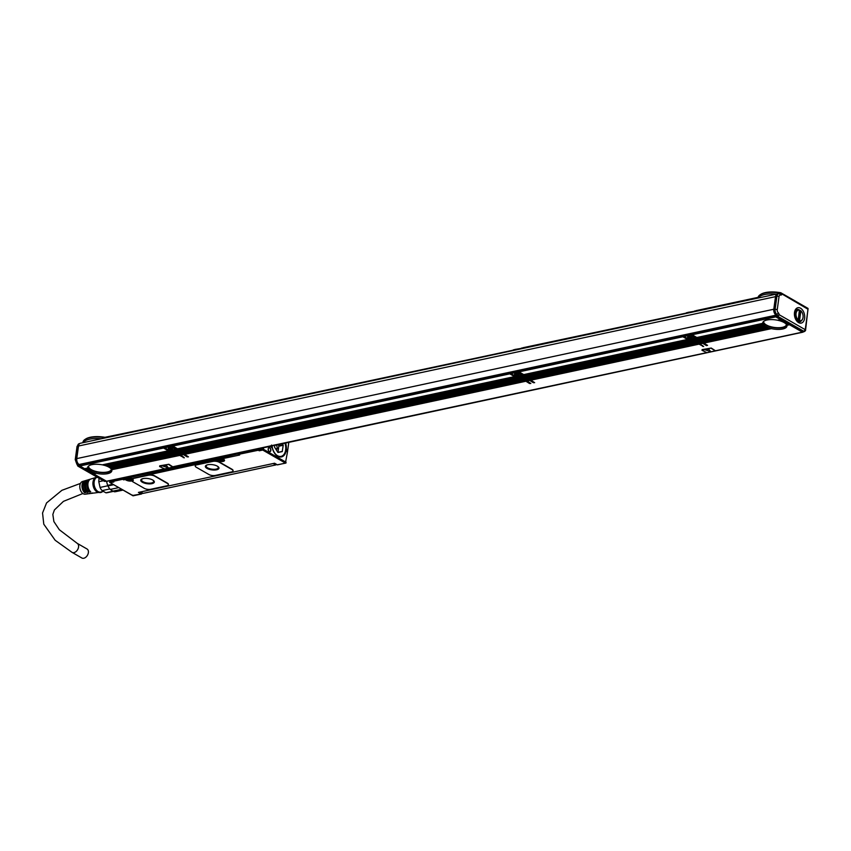<?xml version="1.0" encoding="UTF-8"?>
<svg xmlns="http://www.w3.org/2000/svg" width="851" height="851" viewBox="0 0 851 851"><rect width="100%" height="100%" fill="white"/><g stroke="black" fill="none" stroke-linecap="round" stroke-linejoin="round"><path stroke-width="1.28" d="M77.675 465.157L78.43 466.188L77.675 465.157L78.43 466.188L79.59 465.944L78.728 464.199A4.585 2.904 -102.1 0 0 79.143 464.486L79.462 464.667M79.59 465.944L106.449 481.251L104.396 481.336L106.194 481.209M107.29 481.092A1.223 0.777 -102.1 0 1 106.535 481.251L106.449 481.251M78.728 464.199A4.585 2.904 -102.1 0 1 76.771 458.604L78.494 446.02A4.585 2.904 -102.1 0 1 80.483 443.233L777.506 293.872A4.585 2.904 77.9 0 0 775.516 296.659L773.793 309.243A4.585 2.904 77.9 0 0 775.75 314.838L776.612 316.583L803.216 331.847A1.223 0.777 -102.1 0 1 802.408 332.135L789.547 324.763L786.867 325.327A12.222 4.681 7.8 0 1 786.941 326.167A12.222 4.681 7.8 0 1 771.442 328.635L703.745 343.144L707.575 345.336L706.415 345.591L706.532 344.74M102.673 464.752L168.594 450.732L102.407 464.88A12.222 4.681 7.8 0 0 87.632 467.507A12.222 4.681 7.8 0 0 87.632 468.05L84.632 468.688L79.898 465.976L79.664 464.391L163.201 446.552M164.403 447.02L163.328 446.467L163.562 448.041L79.898 465.976M172.944 450.615L176.593 449.605L174.349 449.775A3.213 1.223 7.8 0 1 172.274 450.222L169.455 450.509L164.722 447.796L164.328 446.839L164.488 446.211L171.285 444.818M172.487 445.286L171.413 444.733L171.647 446.318L164.722 447.796M177.763 448.764L177.168 450.253L177.763 448.764A2.287 0.872 -172.2 0 0 177.827 448.754L177.923 449.009A2.287 0.872 7.8 0 1 178.348 449.456L515.855 377.142A2.287 0.872 7.8 0 1 514.908 376.802L514.919 375.897M177.827 448.754L514.802 376.546L177.529 448.785L172.796 446.062L172.562 444.488L509.409 372.366M510.611 372.834L509.536 372.281L509.77 373.855L172.796 446.062M519.153 376.429L522.791 375.419L520.546 375.589A3.213 1.223 7.8 0 1 518.482 376.036L515.663 376.333L510.919 373.61L510.536 372.653L510.685 372.025L517.482 370.632M518.684 371.1L517.61 370.547L517.844 372.132L510.919 373.61M523.971 374.589L523.376 376.068L523.971 374.589A2.287 0.872 -172.2 0 0 524.035 374.568M691.608 339.336L691.108 340.123A2.287 0.872 7.8 0 1 689.778 340.177L688.959 340.049A2.287 0.872 7.8 0 1 688.002 339.709L524.131 374.823L687.789 339.368L523.737 374.6L519.004 371.876L518.77 370.302L682.513 335.273M683.715 335.741L682.64 335.188L682.874 336.762L519.004 371.876M696.554 338.421L693.65 338.496A3.213 1.223 7.8 0 1 691.586 338.943L688.767 339.241L684.023 336.517L683.64 335.56L683.789 334.932L690.587 333.539M691.789 334.007L690.714 333.454L690.948 335.039L684.023 336.517M697.065 337.496L696.469 338.975L697.065 337.496A2.287 0.872 -172.2 0 0 697.129 337.475L697.235 337.73A2.287 0.872 7.8 0 1 697.65 338.177L763.187 324.454L697.703 338.092M691.714 333.826L775.389 315.902L775.772 316.859L780.505 319.572L777.506 320.221A12.222 4.681 7.8 0 0 762.73 322.848A12.222 4.681 7.8 0 0 762.741 323.38L696.841 337.507L692.108 334.783L691.874 333.209L775.41 315.37M776.016 315.498L775.389 315.902M83.015 441.924L82.898 442.711L83.026 441.871L83.781 442.116L83.026 441.871A19.552 7.478 -172.2 0 1 85.111 439.382A19.552 7.478 -172.2 0 1 103.535 437.478L104.609 437.552M778.271 293.861A4.585 2.904 77.9 0 0 777.506 293.872M167.732 424.202L104.971 437.297A18.786 7.191 -172.2 0 0 85.887 438.893L85.111 439.382M803.695 331.741L805.227 329.667L804.376 331.603L777.761 316.338L776.612 316.583M775.623 314.53L776.782 314.285L775.75 314.838M775.601 314.498A3.968 2.521 -102.1 0 1 773.953 309.679L775.761 296.446A3.968 2.521 -102.1 0 1 777.484 294.031L778.633 293.786A3.968 2.521 -102.1 0 1 779.548 293.84A1.532 1.106 108.4 0 1 780.675 295.063A1.606 1.021 -102.1 0 0 781.292 294.978A1.532 1.138 -125.4 0 0 779.856 293.818M780.505 319.572L778.229 320.38A12.222 4.681 7.8 0 1 779.388 320.667L781.59 320.199L780.899 319.806M781.59 320.199L780.005 320.848A12.222 4.681 7.8 0 1 781.016 321.167L782.665 320.816L781.984 320.423M782.665 320.816L781.548 321.37A12.222 4.681 7.8 0 1 782.431 321.721L783.75 321.433L783.058 321.04M783.75 321.433L782.899 321.923A12.222 4.681 7.8 0 1 783.665 322.306L784.824 322.05L784.143 321.657M784.824 322.05L784.069 322.529A12.222 4.681 7.8 0 1 784.718 322.933L785.909 322.678L785.218 322.284M785.909 322.678L785.058 323.167A12.222 4.681 7.8 0 1 785.601 323.593L786.994 323.295L786.303 322.901M786.994 323.295L785.877 323.848A12.222 4.681 7.8 0 1 786.292 324.295L788.069 323.912L787.377 323.518M788.069 323.912L786.484 324.561A12.222 4.681 7.8 0 1 786.76 325.05L789.154 324.529L788.462 324.135M762.741 323.38L697.118 337.443M697.618 338.496A2.287 0.872 7.8 0 1 696.873 338.889M771.442 328.635L703.351 342.921L702.564 342.272L769.081 327.986A12.222 4.681 7.8 0 1 768.123 327.646L701.586 341.9L702.266 342.304L769.081 327.986M768.123 327.646L701.192 341.676L700.394 341.028L766.325 326.869A12.222 4.681 7.8 0 1 765.602 326.486L699.416 340.666L700.107 341.06L766.325 326.869M763.187 324.454A12.222 4.681 7.8 0 0 763.549 324.912L763.794 325.167A12.222 4.681 7.8 0 0 764.294 325.603L764.613 325.848A12.222 4.681 7.8 0 0 765.219 326.252L699.416 340.666M765.219 326.252L698.341 340.049L764.421 325.497M764.294 325.603L697.948 339.826L697.256 339.421L763.655 324.816M763.549 324.912L696.469 338.975M696.001 339.421L696.788 340.07L694.139 340.634L693.352 339.985L695.884 339.326L693.054 340.017L692.267 339.368L695.895 338.326L696.288 337.187M694.416 340.581L696.788 340.07M697.086 340.038L697.873 340.687L695.224 341.262L694.427 340.613M695.49 341.198L697.873 340.687M698.16 340.655L698.958 341.304L696.299 341.879L695.512 341.23M699.245 341.283L700.033 341.932L697.384 342.496L696.586 341.847L698.958 341.304M697.66 342.432L700.033 341.932M700.32 341.9L701.118 342.549L698.458 343.113L697.671 342.464M698.735 343.059L701.118 342.549M701.405 342.517L702.192 343.166L699.543 343.73L698.756 343.091M526.716 380.769L529.386 380.227L533.311 382.684L534.651 382.663L530.535 379.982L698.682 343.953L703.681 346.559L699.937 343.964L702.192 343.166M702.49 343.134L706.415 345.591M694.927 338.804L695.714 339.453M696.065 337.975L696.097 337.081M693.65 338.496L695.98 337.719L690.948 335.039M689.033 339.177L694.682 338.815M692.193 340.24L692.98 340.889L524.844 376.919L524.056 376.27L692.076 340.145L523.376 376.068M525.12 376.855L692.98 340.889M693.278 340.857L694.065 341.506L525.929 377.536L525.131 376.887M526.205 377.472L694.065 341.506M694.352 341.474L695.15 342.123L527.003 378.152L526.216 377.504M695.437 342.091L696.224 342.74L528.088 378.769L527.301 378.121L695.15 342.123M528.365 378.716L696.224 342.74M696.512 342.719L697.309 343.357L529.162 379.386L528.375 378.748M529.439 379.333L697.309 343.357M697.597 343.336L698.384 343.985L530.247 380.014L529.46 379.365M688.002 339.709L688.023 338.804M689.778 340.177L524.524 375.589L689.214 339.911M687.608 339.485L682.874 336.762M524.524 375.589A2.287 0.872 7.8 0 1 523.78 375.982M524.131 374.823A2.287 0.872 7.8 0 1 524.556 375.27L688.959 340.049M520.227 377.046L522.791 376.419L519.961 377.11L519.163 376.461M522.897 376.514L523.695 377.163L521.035 377.727L520.248 377.078M521.312 377.674L523.695 377.163M523.982 377.131L524.769 377.78L522.12 378.344L521.323 377.706M522.397 378.291L524.769 377.78M525.067 377.748L525.854 378.397L523.195 378.972L522.408 378.323M523.471 378.908L525.854 378.397M526.141 378.376L526.929 379.014L524.28 379.589L523.493 378.94M524.556 379.525L526.929 379.014M527.226 378.993L528.014 379.642L525.354 380.206L524.567 379.557M525.631 380.152L528.014 379.642M528.301 379.61L529.088 380.259L526.439 380.822L525.652 380.184M521.823 375.897L522.61 376.546M522.971 375.068L522.993 374.174M520.546 375.589L522.876 374.812L517.844 372.132M515.94 376.27L521.578 375.908M184.316 454.136L525.578 381.046L529.503 383.493L530.843 383.471L526.726 380.801M519.089 377.333L519.887 377.972L178.636 451.094L177.848 450.456L518.982 377.238L177.168 450.253M178.912 451.041L519.887 377.972M520.174 377.95L520.961 378.599L179.721 451.721L178.933 451.073M521.259 378.567L522.046 379.216L180.806 452.338L180.008 451.69L520.961 378.599M181.072 452.275L522.046 379.216M522.333 379.184L523.12 379.833L181.88 452.955L181.093 452.306M182.157 452.902L523.12 379.833M523.418 379.812L524.205 380.45L182.965 453.572L182.167 452.923M524.493 380.429L525.28 381.078L184.039 454.2L183.252 453.551L524.205 380.45M518.802 377.355L518.504 376.429M518.408 377.131L518.004 377.216A2.287 0.872 7.8 0 1 516.674 377.27L515.855 377.142M516.674 377.27L178.316 449.775L516.163 376.993M514.504 376.578L509.77 373.855M178.316 449.775A2.287 0.872 7.8 0 1 177.572 450.168M179.476 455.487L111.758 469.72L179.37 455.232L184.369 457.838L180.529 454.987L183.178 454.413L187.114 456.87L188.443 456.849L184.337 454.168M176.7 450.7L177.487 451.349L174.827 451.913L174.04 451.264L176.582 450.605L173.753 451.296L172.966 450.647M175.104 451.86L177.487 451.349M177.774 451.317L178.572 451.966L175.912 452.53L175.125 451.881M176.189 452.477L178.572 451.966M178.859 451.934L179.646 452.583L176.997 453.157L176.2 452.509M179.933 452.551L180.731 453.2L178.072 453.774L177.285 453.126L179.646 452.583M178.348 453.711L180.731 453.2M181.018 453.179L181.806 453.828L179.157 454.391L178.359 453.743M179.433 454.338L181.806 453.828M182.103 453.796L182.891 454.445L180.231 455.008L179.444 454.36M175.614 450.083L176.402 450.722M176.763 449.254L176.795 448.36M174.349 449.775L176.668 448.998L171.647 446.318M169.732 450.456L175.37 450.094M172.987 451.764L173.678 452.158L107.332 466.38A12.222 4.681 7.8 0 0 106.449 466.029L172.774 451.424L105.918 465.827A12.222 4.681 7.8 0 0 104.907 465.508L169.647 451.328A2.287 0.872 7.8 0 1 168.7 450.987L168.711 450.083M107.513 466.263L173.678 452.158M173.966 452.136L174.763 452.785L108.566 466.965A12.222 4.681 7.8 0 0 107.8 466.582L174.072 452.392M108.726 466.859L174.763 452.785M175.051 452.753L175.838 453.402L109.619 467.593A12.222 4.681 7.8 0 0 108.971 467.188L175.146 453.009M176.125 453.37L109.96 467.827L175.838 453.402M176.231 453.626L176.923 454.019L110.502 468.252A12.222 4.681 7.8 0 0 109.96 467.827M177.21 453.987L110.768 468.507L176.923 454.019M177.316 454.243L177.997 454.636L111.194 468.954A12.222 4.681 7.8 0 0 110.768 468.507M178.295 454.615L111.385 469.22L177.997 454.636M178.391 454.86L179.082 455.264L111.662 469.709A12.222 4.681 7.8 0 0 111.385 469.22M172.593 451.541L172.296 450.615M172.21 451.317L171.806 451.402A2.287 0.872 7.8 0 1 170.466 451.455M104.513 465.199L169.902 451.19M168.307 450.764L163.562 448.041M164.02 468.933L106.535 481.251L93.674 473.869L96.152 473.06L93.28 473.645L92.493 472.996L94.397 472.592L92.195 473.028L91.408 472.379L92.876 472.06L91.121 472.401L90.334 471.762L91.546 471.497L89.355 471.39L90.408 470.89L89.355 471.39M90.27 470.805L88.27 470.773L89.429 470.252L88.27 470.773M89.323 470.167L87.185 470.156L88.642 469.571L87.185 470.156M88.557 469.475L86.111 469.529L88.057 468.837L86.111 469.529M87.993 468.741L85.026 468.912L87.706 468.061L85.026 468.912M101.28 438.776A19.552 7.478 -172.2 0 0 83.121 442.658M780.675 295.063A2.447 1.553 -102.1 0 0 779.048 296.52A1.532 0.585 -172.2 0 0 776.92 296.201L775.101 309.434A3.968 2.521 -102.1 0 0 776.761 314.253A1.532 0.915 129.7 0 0 778.261 312.711A1.606 1.021 -102.1 0 1 778.761 313.445L779.314 314.806L805.227 329.667L808.024 309.264L780.569 293.138L778.92 293.744M776.378 294.106A19.552 7.478 -172.2 0 0 758.22 297.999M795.728 301.36A3.053 1.17 -172.2 0 0 795.355 301.094L780.846 292.776A3.053 1.17 7.8 0 0 780.803 292.755A18.786 7.191 -172.2 0 0 760.985 294.233L760.209 294.723A19.552 7.478 -172.2 0 0 758.124 297.212L758.879 297.456L758.124 297.212L758.007 298.052L758.113 297.265M702.586 343.389L699.937 343.964M698.777 344.208L530.641 380.237M529.482 380.482L526.833 381.057M525.673 381.301L184.433 454.423M183.284 454.668L180.625 455.232M111.768 469.997A12.222 4.681 7.8 0 1 111.843 470.826A12.222 4.681 7.8 0 1 96.344 473.294L93.674 473.869M715.234 350.644L711.245 348.038L701.969 350.293L706.968 352.708L715.308 350.793L711.202 348.314M711.245 348.038L702.096 349.612M172.849 466.869L168.86 464.263L159.584 466.518L164.583 468.922L172.657 467.199L168.817 464.54M168.86 464.263L159.711 465.827M775.772 316.859L692.108 334.783M762.773 323.306L697.235 337.73M763.092 324.082L697.692 338.209M703.639 342.889L771.006 328.348M763.794 325.167L697.256 339.421M764.613 325.848L698.341 340.049M767.613 327.444A12.222 4.681 7.8 0 1 766.772 327.082L766.496 326.763M766.772 327.082L700.501 341.283M701.479 341.655L767.793 327.327M770.772 328.475A12.222 4.681 7.8 0 1 769.666 328.167L769.293 327.858M769.666 328.167L702.66 342.527M695.022 339.06L692.374 339.623M701.511 342.772L698.852 343.336M700.426 342.155L697.777 342.719M699.352 341.528L696.692 342.102M698.267 340.911L695.607 341.485M697.182 340.294L694.533 340.857M696.107 339.677L693.448 340.24M691.586 338.943L689.172 339.464M690.533 338.858A3.213 1.223 7.8 0 1 687.576 337.209A3.213 1.223 7.8 0 1 687.778 336.858A3.213 1.223 7.8 0 1 691.416 336.517A3.213 1.223 7.8 0 1 693.927 338.081A3.213 1.223 7.8 0 1 693.916 338.134L695.692 337.751M689.055 339.209L690.852 338.709M692.299 340.485L524.163 376.514M697.703 343.591L529.556 379.62M696.618 342.964L528.482 378.993M695.544 342.347L527.397 378.376M694.459 341.73L526.322 377.759M693.374 341.113L525.237 377.142M521.918 376.142L519.27 376.716M528.407 379.865L525.748 380.429M527.322 379.248L524.673 379.812M526.248 378.621L523.588 379.195M525.163 378.004L522.514 378.578M524.088 377.387L521.429 377.95M523.003 376.77L520.355 377.333M518.482 376.036L516.068 376.546M517.429 375.951A3.213 1.223 7.8 0 1 514.472 374.302A3.213 1.223 7.8 0 1 514.674 373.951A3.213 1.223 7.8 0 1 518.312 373.61A3.213 1.223 7.8 0 1 520.823 375.174A3.213 1.223 7.8 0 1 520.823 375.227L522.588 374.844M515.951 376.302L517.748 375.802M519.195 377.578L177.955 450.7M524.599 380.684L183.359 453.806M523.514 380.057L182.274 453.179M522.44 379.44L181.199 452.562M521.355 378.823L180.114 451.945M520.28 378.206L179.029 451.328M514.908 376.802L177.923 449.009M175.721 450.328L173.061 450.902M182.199 454.051L179.55 454.615M181.125 453.434L178.465 453.998M180.04 452.806L177.391 453.381M178.955 452.189L176.306 452.764M177.88 451.573L175.221 452.136M176.795 450.956L174.147 451.519M172.274 450.222L169.86 450.732M171.221 450.136A3.213 1.223 7.8 0 1 168.264 448.488A3.213 1.223 7.8 0 1 168.477 448.137A3.213 1.223 7.8 0 1 172.104 447.796A3.213 1.223 7.8 0 1 174.625 449.36A3.213 1.223 7.8 0 1 174.615 449.413L176.38 449.03M169.743 450.487L171.54 449.988M168.7 450.987L103.131 465.04A12.222 4.681 7.8 0 1 104.29 465.327L169.647 451.328M95.674 473.135A12.222 4.681 7.8 0 1 94.567 472.826L92.589 473.252M93.982 472.645A12.222 4.681 7.8 0 1 93.025 472.305L91.514 472.635M92.514 472.103A12.222 4.681 7.8 0 1 91.674 471.741L90.429 472.007M91.227 471.528A12.222 4.681 7.8 0 1 90.504 471.146M90.121 470.911A12.222 4.681 7.8 0 1 89.515 470.507M221.803 457.657L236.993 454.104L237.089 453.434M238.11 454.147L239.642 455.008L222.568 458.668L221.941 457.732L223.547 459.232A4.127 1.574 7.8 0 1 223.079 461.423A4.127 1.574 7.8 0 1 217.313 460.561L216.335 459.997L216.814 459.072L217.984 459.742L217.313 460.561M276.873 464.54L274.586 463.221L138.405 492.41L141.16 493.984L133.671 495.293M132.501 478.751A1.532 0.585 7.8 0 1 132.469 478.602A1.532 0.585 7.8 0 1 133.001 478.241L148.393 474.943A4.585 1.755 7.8 0 1 154.797 475.9L154.765 476.177A4.585 1.755 -172.2 0 0 148.351 475.23L132.969 478.528A1.532 0.585 -172.2 0 0 132.437 478.879A1.532 0.585 -172.2 0 0 132.671 479.262A3.361 1.287 7.8 0 1 130.256 480.092M168.413 484.602A4.585 1.755 7.8 0 0 168.445 484.464A4.585 1.755 7.8 0 0 167.37 483.102L154.797 475.9M132.426 481.134A1.532 0.585 7.8 0 1 132.405 480.985A1.532 0.585 7.8 0 1 132.66 480.719A4.127 1.574 7.8 0 1 126.15 480.102L125.161 479.538L125.64 478.602L126.82 479.283L126.15 480.102M195.262 465.774A4.585 1.755 7.8 0 1 195.262 465.625A4.585 1.755 7.8 0 1 196.858 464.561L213.016 461.104A4.585 1.755 7.8 0 1 219.42 462.05L219.388 462.327A4.585 1.755 -172.2 0 0 212.973 461.38L196.826 464.837A4.585 1.755 -172.2 0 0 195.23 465.912A4.585 1.755 -172.2 0 0 196.304 467.273L208.878 474.486A4.585 1.755 -172.2 0 0 215.282 475.432L231.44 471.965A4.585 1.755 -172.2 0 0 233.036 470.901A4.585 1.755 -172.2 0 0 231.961 469.539L219.388 462.327M233.036 470.763A4.585 1.755 7.8 0 0 233.068 470.624A4.585 1.755 7.8 0 0 231.993 469.252L219.42 462.05M112.321 481.102L113.853 481.964L110.396 482.698L109.662 482.389L110.151 480.634M133.086 495.707L109.662 482.389M132.596 495.133L133.054 495.825L132.596 495.133M110.343 489.421A9.627 6.106 77.9 0 0 113.353 491.059L121.65 489.282M112.864 484.24L107.683 485.357A9.627 6.106 -102.1 0 1 106.683 481.315M113.46 491.144L105.843 492.782L102.067 490.612A9.627 6.106 77.9 0 1 100.046 487.442L107.864 485.772A9.627 6.106 -102.1 0 1 107.683 485.357L108.013 485.921A10.382 6.595 77.9 0 0 109.439 488.431A10.382 6.595 77.9 0 0 110.247 489.431L118.746 487.612M113.353 491.059L114.247 491.729L122.735 489.91M108.013 485.921L113.662 484.708M107.864 485.772A9.627 6.106 77.9 0 0 109.151 488.048A9.627 6.106 77.9 0 0 109.29 488.24M114.247 491.729A10.382 6.595 77.9 0 0 115.662 491.665L123.044 490.08M102.067 490.612L109.832 488.953M99.195 478.358A9.627 6.106 77.9 0 0 98.801 481.709L103.343 480.73M105.843 492.782A9.627 6.106 77.9 0 0 107.013 492.74A9.627 6.106 77.9 0 0 107.12 492.718L113.683 491.314M100.046 487.442L98.801 481.709M97.195 477.209A7.638 4.851 77.9 0 0 94.291 485.485A7.638 4.851 77.9 0 0 100.663 492.069L103.333 491.495M96.684 476.911A8.095 5.138 77.9 0 0 96.184 477.198A8.095 5.138 77.9 0 0 94.014 485.538A8.095 5.138 77.9 0 0 99.471 492.538A8.095 5.138 77.9 0 0 102.333 491.708M96.184 477.198L95.195 477.858A7.638 4.851 77.9 0 0 93.142 485.73A7.638 4.851 77.9 0 0 98.291 492.335L99.471 492.538M85.334 480.73A6.68 4.244 77.9 0 0 84.76 480.836L82.494 481.517A6.489 4.117 77.9 0 0 80.005 488.559A6.489 4.117 77.9 0 0 85.217 494.197L87.557 493.888A6.68 4.244 77.9 0 0 88.132 493.75M84.76 480.836A6.68 4.244 77.9 0 0 82.196 488.091A6.68 4.244 77.9 0 0 84.568 492.708L85.717 492.559A6.776 4.298 77.9 0 1 83.292 487.857A6.776 4.298 77.9 0 1 85.887 480.496L87.249 480.092A6.893 4.372 77.9 0 0 84.6 487.57A6.893 4.372 77.9 0 0 87.079 492.367L88.227 492.208A6.989 4.436 77.9 0 1 85.696 487.336A6.989 4.436 77.9 0 1 88.376 479.751L89.738 479.347A7.106 4.51 77.9 0 0 87.015 487.049A7.106 4.51 77.9 0 0 89.6 492.016L90.738 491.857A7.202 4.574 77.9 0 1 88.11 486.815A7.202 4.574 77.9 0 1 90.866 479.007L95.61 477.581M87.823 479.985A6.893 4.372 77.9 0 0 87.249 480.092M90.312 479.23A7.106 4.51 77.9 0 0 89.738 479.347M98.79 492.421L93.876 493.059A7.202 4.574 77.9 0 1 92.706 492.984L91.557 493.144A7.106 4.51 77.9 0 0 92.706 493.218L91.302 493.399A6.989 4.436 77.9 0 1 90.185 493.335L89.047 493.495A6.893 4.372 77.9 0 0 90.132 493.559L88.727 493.74A6.776 4.298 77.9 0 1 87.674 493.676L86.536 493.835A6.68 4.244 77.9 0 0 87.557 493.888M90.132 493.559A6.893 4.372 77.9 0 0 90.706 493.42M92.706 493.218A7.106 4.51 77.9 0 0 93.28 493.08M141.745 493.569L141.16 493.984L141.745 493.569M83.324 483.751A5.425 3.447 -102.1 0 0 82.983 487.942A5.425 3.447 -102.1 0 0 84.738 491.516L84.568 492.708M87.259 491.08L87.079 492.367M86.94 490.58A5.425 3.447 -102.1 0 1 85.526 487.4A5.425 3.447 -102.1 0 1 85.547 484.113M89.77 490.75L89.6 492.016M88.674 488.719A5.425 3.447 -102.1 0 1 88.057 486.857A5.425 3.447 -102.1 0 1 87.898 485.102M277.798 464.699L285.957 463.061L285.415 463.072L287.521 451.764L286.83 451.37L287.064 449.69L287.744 450.083L288.808 442.35M274.426 463.263L277.054 464.763A0.766 0.766 0 0 0 277.586 464.848L285.415 463.072L262.725 450.062L262.331 449.083L260.023 449.573L260.172 448.488M286.085 462.253L263.395 449.243L262.81 449.573M262.725 450.062L259.257 450.807L260.023 449.573L257.885 449.264L238.301 453.179M258.949 449.413L259.257 450.807L258.279 450.243L259.044 448.732M221.994 457.317L238.184 453.87L239.642 455.008L238.003 453.636A0.766 0.766 0 0 0 238.376 454.413L258.279 450.243L257.927 448.977M238.854 454.679L239.642 455.008M218.25 459.263L216.803 458.434L130.831 476.847L131.394 478.198L130.767 477.273L216.814 459.072L216.888 458.476M131.916 478.507L216.335 459.997L216.228 458.551M133.309 480.134A4.127 1.574 7.8 0 1 132.66 480.719L132.618 480.996A1.532 0.585 -172.2 0 0 132.362 481.262A1.532 0.585 -172.2 0 0 132.724 481.719L144.255 488.325A4.585 1.755 -172.2 0 0 150.659 489.282L166.817 485.815A4.585 1.755 -172.2 0 0 168.413 484.751A4.585 1.755 -172.2 0 0 167.328 483.389L154.765 476.177M125.725 478.017L125.161 479.538L123.661 479.858L124.576 477.549M125.118 477.666L125.001 478.507L123.352 478.475L123.661 479.858L122.682 479.294L123.352 478.475L122.289 478.315L112.481 480.421L112.587 481.358L113.853 481.964L112.875 481.4L122.682 479.294L122.331 478.028M110.002 481.719L112.396 480.826L113.853 481.964M287.5 451.753L287.744 450.083M270.267 446.264L272.299 448.051A11.148 7.074 77.9 0 0 279.245 456.87A11.148 7.074 77.9 0 0 286.053 444.743A11.148 7.074 77.9 0 0 285.617 443.041M269.278 451.551A2.064 1.308 77.9 0 0 270.863 450.424A2.064 1.308 77.9 0 0 269.788 447.775A2.064 1.308 77.9 0 0 268.235 448.743A2.064 1.308 77.9 0 0 268.725 451.041A2.064 1.308 77.9 0 0 269.278 451.551M132.618 480.996A4.127 1.574 -172.2 0 0 133.309 480.272A4.127 1.574 -172.2 0 0 132.671 479.262M152.733 480.017A6.872 2.627 -172.2 0 0 145.351 478.358A6.872 2.627 -172.2 0 0 140.734 480.198A6.872 2.627 -172.2 0 0 142.351 482.24A6.872 2.627 -172.2 0 0 149.723 483.889A6.872 2.627 -172.2 0 0 154.35 482.06A6.872 2.627 -172.2 0 0 152.733 480.017M217.356 466.167A6.872 2.627 -172.2 0 0 209.984 464.508A6.872 2.627 -172.2 0 0 205.357 466.348A6.872 2.627 -172.2 0 0 206.974 468.39A6.872 2.627 -172.2 0 0 214.356 470.039A6.872 2.627 -172.2 0 0 218.973 468.21A6.872 2.627 -172.2 0 0 217.356 466.167M260.161 466.316L273.224 463.55A1.532 1.021 119.8 0 0 273.501 463.455M153.701 489.123L140.628 491.963A1.532 1.021 119.8 0 1 140.362 491.984M276.49 464.444A1.532 1.021 119.8 0 1 275.681 464.965L143.085 493.378A1.532 1.021 119.8 0 1 142.511 493.303L140.255 492.006M256.406 467.125L157.456 488.325M287.032 449.945L287.702 450.328M271.501 445.062L271.809 447.381M282.936 455.593A10.84 6.882 -102.1 0 1 280.724 456.764A10.84 6.882 -102.1 0 1 278.926 456.785M268.703 450.998A1.904 1.213 77.9 0 0 269.182 451.445A1.904 1.213 77.9 0 0 269.82 451.562A1.904 1.213 77.9 0 0 270.671 449.924A1.904 1.213 77.9 0 0 269.661 447.945A1.904 1.213 77.9 0 0 269.022 447.828A1.904 1.213 77.9 0 0 268.225 448.796M127.086 478.794L124.927 477.475M236.993 454.104L236.291 453.604M131.533 479.4A3.053 1.17 -172.2 0 0 132.373 478.911M222.707 459.87A3.053 1.17 -172.2 0 0 223.547 459.38M130.82 477.964A1.947 0.745 -172.2 0 0 127.607 477.837M221.983 458.423A1.947 0.745 -172.2 0 0 218.781 458.295M140.787 479.985A6.872 2.627 -172.2 0 0 142.404 481.815A6.872 2.627 -172.2 0 0 149.521 483.474A6.872 2.627 -172.2 0 0 154.361 481.847M205.41 466.135A6.872 2.627 -172.2 0 0 207.027 467.976A6.872 2.627 -172.2 0 0 214.144 469.624A6.872 2.627 -172.2 0 0 218.984 467.997M268.182 449.243A1.904 1.213 -102.1 0 1 268.48 450.605M143.17 478.581A6.106 2.34 -172.2 0 0 141.543 479.879A6.106 2.34 -172.2 0 0 142.979 481.698A6.106 2.34 -172.2 0 0 149.542 483.166A6.106 2.34 -172.2 0 0 153.648 481.538A6.106 2.34 -172.2 0 0 152.435 479.847M207.793 464.731A6.106 2.34 -172.2 0 0 206.176 466.029A6.106 2.34 -172.2 0 0 207.612 467.848A6.106 2.34 -172.2 0 0 214.165 469.316A6.106 2.34 -172.2 0 0 218.281 467.688A6.106 2.34 -172.2 0 0 217.069 466.008M128.214 479.677L128.703 479.198L127.969 478.719L130.746 479.134L129.863 479.379L130.129 479.964L128.256 479.358M219.377 460.146L219.866 459.668L219.143 459.189L221.92 459.604L221.037 459.848L221.303 460.423L219.42 459.827M77.218 543.353A5.191 3.489 -60.2 0 1 78.239 548.321A5.191 3.489 -60.2 0 1 73.984 552.607A5.191 3.489 -60.2 0 1 72.048 552.363L81.866 558.001A5.191 3.489 -60.2 0 0 83.802 558.245A5.191 3.489 -60.2 0 0 88.057 553.958A5.191 3.489 -60.2 0 0 87.036 548.991L77.218 543.353L59.325 529.737L53.89 521.567L52.836 514.44L54.39 509.972L63.463 501.345L82.877 493.516M175.817 422.468L168.445 423.692L167.285 424.628M513.94 350.016L176.519 421.968L175.359 422.894M522.014 348.282L514.653 349.506L513.493 350.442M687.044 312.923L522.727 347.782L521.567 348.708M695.118 311.189L687.746 312.413L686.587 313.349M758.103 297.339L695.831 310.689L694.671 311.615M778.495 293.808L778.633 292.818L780.803 292.755M778.633 292.818A19.552 7.478 -172.2 0 0 760.209 294.723M756.986 298.265L758.092 297.371M693.512 311.87L694.671 310.934M685.438 313.594L686.597 312.668M520.418 348.963L521.567 348.027M512.334 350.686L513.493 349.761M174.21 423.149L175.37 422.213M166.136 424.872L167.285 423.947M103.811 438.233L104.971 437.297M808.024 309.264L807.556 308.392L807.95 309.37M781.292 294.978L782.112 294.403L780.941 293.127M805.227 329.667L804.961 331.177M778.761 313.445L776.782 314.285L777.442 315.934L779.314 314.806L777.761 316.338L776.293 316.178M786.898 325.444A12.222 4.681 7.8 0 1 778.037 328.029A12.222 4.681 7.8 0 1 765.794 325.082A12.222 4.681 7.8 0 1 762.964 322.167M111.8 470.103A12.222 4.681 7.8 0 1 102.939 472.688A12.222 4.681 7.8 0 1 90.695 469.741A12.222 4.681 7.8 0 1 87.866 466.827M687.619 337.081A3.213 1.223 -172.2 0 0 690.31 338.538A3.213 1.223 -172.2 0 0 693.767 338.155A3.213 1.223 -172.2 0 0 693.927 337.943M514.515 374.174A3.213 1.223 -172.2 0 0 517.206 375.631A3.213 1.223 -172.2 0 0 520.663 375.248A3.213 1.223 -172.2 0 0 520.823 375.036M168.307 448.349A3.213 1.223 -172.2 0 0 171.008 449.817A3.213 1.223 -172.2 0 0 174.455 449.434A3.213 1.223 -172.2 0 0 174.625 449.222M798.568 322.614A7.861 4.989 -102.1 0 1 796.483 320.657A7.861 4.989 -102.1 0 1 794.6 311.881A7.861 4.989 -102.1 0 1 800.546 308.211A7.861 4.989 -102.1 0 1 804.61 318.306A7.861 4.989 -102.1 0 1 798.568 322.614M763.73 321.327A11.457 4.383 -172.2 0 0 763.677 321.55A11.457 4.383 -172.2 0 0 766.368 324.965A11.457 4.383 -172.2 0 0 778.676 327.72A11.457 4.383 -172.2 0 0 786.377 324.667A11.457 4.383 -172.2 0 0 786.388 324.274M88.621 465.986A11.457 4.383 -172.2 0 0 88.578 466.21A11.457 4.383 -172.2 0 0 91.27 469.624A11.457 4.383 -172.2 0 0 103.567 472.379A11.457 4.383 -172.2 0 0 111.279 469.326A11.457 4.383 -172.2 0 0 111.29 468.933M710.606 351.442L708.66 349.218L705.064 349.825L710.617 351.559L708.67 349.144L705.085 349.793M168.221 467.656L166.275 465.369L162.701 466.008L168.221 467.773L166.275 465.433L162.69 465.976M687.768 336.953A3.053 1.17 -172.2 0 1 687.789 336.847A3.053 1.17 -172.2 0 0 687.778 336.89L687.768 336.953A3.053 1.17 -172.2 0 0 690.161 338.453A3.053 1.17 -172.2 0 0 693.618 338.124A3.053 1.17 -172.2 0 0 693.82 337.783A3.053 1.17 -172.2 0 0 693.82 337.677A3.053 1.17 -172.2 0 0 693.831 337.687L693.82 337.783M514.664 374.046L514.674 373.961A3.053 1.17 -172.2 0 0 514.674 373.983A3.053 1.17 -172.2 0 0 514.664 374.046A3.053 1.17 -172.2 0 0 517.057 375.546A3.053 1.17 -172.2 0 0 520.514 375.217A3.053 1.17 -172.2 0 0 520.716 374.876A3.053 1.17 -172.2 0 0 520.716 374.77L520.716 374.876M794.515 312.381A6.34 4.021 -102.1 0 1 797.079 309.456A6.34 4.021 -102.1 0 1 799.195 309.86A6.34 4.021 -102.1 0 1 799.259 309.892M799.472 310.03A6.34 4.021 -102.1 0 1 800.302 310.743M801.546 320.572A6.34 4.021 -102.1 0 1 799.727 321.859A6.34 4.021 -102.1 0 1 797.61 321.455A6.34 4.021 -102.1 0 1 796.196 320.231M168.487 448.126A3.053 1.17 -172.2 0 0 168.455 448.232A3.053 1.17 -172.2 0 0 170.86 449.722A3.053 1.17 -172.2 0 0 174.317 449.402A3.053 1.17 -172.2 0 0 174.508 449.062M800.131 321.146A6.34 4.021 -102.1 0 1 799.142 321.912M796.515 309.647A6.34 4.021 -102.1 0 1 797.738 309.945M691.342 337.092L691.246 337.815L689.214 337.549L689.842 336.645L692.374 337.187L691.789 337.762M518.248 374.185L518.142 374.908L516.11 374.642L516.738 373.738L519.27 374.28L518.684 374.855M172.04 448.371L171.945 449.094L169.902 448.828L170.54 447.924L172.668 448.232L172.476 449.03M797.259 321.231A5.5 3.489 77.9 0 0 797.812 321.327M799.589 310.168A5.425 3.447 77.9 0 0 796.068 313.413A5.425 3.447 77.9 0 0 798.249 319.923L799.397 309.934A5.723 3.638 77.9 0 0 798.121 309.86L796.621 310.179A5.723 3.638 77.9 0 0 794.706 311.817M796.6 320.678A5.723 3.638 77.9 0 0 797.11 321.029A5.723 3.638 77.9 0 0 799.025 321.38L800.525 321.061A5.723 3.638 77.9 0 0 802.929 318.029A5.723 3.638 77.9 0 0 802.95 317.934M801.621 311.721A5.723 3.638 77.9 0 0 801.557 311.636A5.723 3.638 77.9 0 0 800.674 310.658L799.866 310.838A5.723 3.638 77.9 0 0 799.525 310.572M798.121 309.86A5.723 3.638 77.9 0 0 795.579 314.274A5.723 3.638 77.9 0 0 797.983 320.253L797.174 320.433A5.723 3.638 77.9 0 0 797.802 320.88A5.723 3.638 77.9 0 0 798.451 321.167L799.259 320.987A5.723 3.638 77.9 0 0 800.525 321.061M799.866 310.838L798.451 321.167M800.865 310.902L799.525 320.657A5.425 3.447 77.9 0 0 802.972 317.838A5.425 3.447 77.9 0 0 801.674 311.796A5.425 3.447 77.9 0 0 800.865 310.902L800.674 310.658M280.841 456.583A10.691 6.787 -102.1 0 1 280.692 456.615A10.691 6.787 -102.1 0 1 277.777 456.274M285 443.169A10.542 6.691 -102.1 0 1 285.489 450.796L285.479 450.892A10.691 6.787 -102.1 0 1 285.479 450.892A10.691 6.787 -102.1 0 1 284.138 454.253A10.691 6.787 -102.1 0 1 280.99 456.551A10.691 6.787 -102.1 0 1 274.65 453.338M272.097 447.488A10.691 6.787 -102.1 0 1 271.852 445.988M285.489 450.796A10.542 6.691 -102.1 0 1 284.17 454.104A10.542 6.691 -102.1 0 1 277.107 455.445A10.542 6.691 -102.1 0 1 272.065 445.945M274.713 445.371L274.575 447.19L277.883 452.392L282.234 451.583L277.99 452.487M282.234 451.583L283.213 445.264L282.362 443.733M283.138 444.956L278.873 445.871L278.096 444.647M278.873 445.871L277.979 452.487M276.405 450.062L277.383 448.445L276.628 444.967M105.045 481.453L105.63 481.038L105.045 481.453L78.43 466.188L77.452 464.135A3.968 2.521 -102.1 0 1 75.771 459.285L77.579 446.052A3.968 2.521 -102.1 0 1 79.303 443.637L77.047 446.413A1.532 0.585 7.8 0 1 77.579 446.052L78.515 445.85M77.047 446.413L75.239 459.636A1.532 0.585 7.8 0 1 75.771 459.285L76.728 459.083M75.239 459.636L76.792 463.986A1.532 0.915 -50.3 0 0 77.42 464.103L76.867 464.04M78.388 463.891L77.42 464.103L78.42 463.933M78.111 465.784L79.271 465.54M76.771 458.604L773.793 309.243M79.143 464.486L775.889 315.189M78.494 446.02L775.516 296.659M683.64 335.56L690.565 334.081M702.607 346.4L702.724 345.559M691.108 340.123L691.214 339.336M518.621 370.919L682.481 335.805M533.311 382.684L533.428 381.833M510.536 372.653L517.461 371.174M529.503 383.493L529.62 382.652M518.004 377.216L518.11 376.429M172.413 445.105L509.387 372.898M187.114 456.87L187.231 456.019M164.328 446.839L171.253 445.36M183.305 457.678L183.422 456.838M171.806 451.402L171.913 450.615M79.515 465.018L163.179 447.083M103.535 437.478L103.418 438.308M779.537 293.329L780.686 293.084L779.665 293.776M780.005 293.861L778.633 293.786A3.968 2.521 -102.1 0 0 776.92 296.201L775.761 296.446M779.048 296.52L777.24 309.743A1.532 0.585 -172.2 0 0 775.101 309.434L773.953 309.679M172.966 466.742L706.404 352.708M715.308 350.803L802.408 332.135M786.856 325.061L789.441 324.508M786.452 324.295L788.356 323.88M785.813 323.582L787.281 323.263M784.973 322.912L786.196 322.646M783.962 322.274L785.122 322.029M782.771 321.678L784.037 321.412M781.409 321.125L782.963 320.784M779.835 320.604L781.878 320.167M778.027 320.146L780.803 319.55M106.311 465.784L172.891 451.509M141.862 492.931L139.947 492.08M221.845 457.349L222.175 458.572L223.856 459.7A3.361 1.287 7.8 0 1 221.42 460.551M219.303 460.263A3.361 1.287 7.8 0 1 217.984 459.742L218.069 459.157M128.129 479.794A3.361 1.287 7.8 0 1 126.82 479.283L126.905 478.688M263.597 447.754L263.395 449.243M262.48 447.998L262.331 449.083M238.184 453.87L238.057 453.232M112.513 480.134L112.215 480.592A0.766 0.766 0 0 0 112.587 481.358L113.066 481.634M112.396 480.826L112.268 480.187M143.085 493.378L140.628 491.963M275.681 464.965L273.224 463.55M123.352 478.475L123.448 477.783M236.504 453.817L125.14 477.688M131.511 479.102A2.255 0.862 -172.2 0 0 131.607 478.9A2.255 0.862 -172.2 0 0 129.841 477.794A2.255 0.862 -172.2 0 0 127.288 478.039A2.255 0.862 -172.2 0 0 127.15 478.283A2.255 0.862 -172.2 0 0 127.182 478.507M222.685 459.561A2.255 0.862 -172.2 0 0 222.781 459.37A2.255 0.862 -172.2 0 0 221.005 458.264A2.255 0.862 -172.2 0 0 218.462 458.508A2.255 0.862 -172.2 0 0 218.313 458.753A2.255 0.862 -172.2 0 0 218.356 458.976M131.405 479.57A2.255 0.862 -172.2 0 0 131.554 479.315A2.255 0.862 -172.2 0 0 129.788 478.219A2.255 0.862 -172.2 0 0 127.235 478.464A2.255 0.862 -172.2 0 0 127.086 478.709A2.255 0.862 -172.2 0 0 127.395 479.23M222.579 460.029A2.255 0.862 -172.2 0 0 222.717 459.785A2.255 0.862 -172.2 0 0 220.952 458.678A2.255 0.862 -172.2 0 0 218.399 458.923A2.255 0.862 -172.2 0 0 218.26 459.168A2.255 0.862 -172.2 0 0 218.558 459.689M131.086 479.773A1.947 0.745 -172.2 0 0 129.969 478.677A1.947 0.745 -172.2 0 0 127.48 478.815A1.947 0.745 -172.2 0 0 128.597 479.911A1.947 0.745 -172.2 0 0 131.086 479.773M222.249 460.242A1.947 0.745 -172.2 0 0 221.143 459.136A1.947 0.745 -172.2 0 0 218.643 459.274A1.947 0.745 -172.2 0 0 219.76 460.38A1.947 0.745 -172.2 0 0 222.249 460.242M128.958 479.517L129.033 478.975M220.122 459.987L220.207 459.434M757.103 298.073L694.788 311.423M693.629 311.679L686.704 313.157M685.555 313.402L521.684 348.516M520.535 348.772L513.61 350.25M512.451 350.495L175.476 422.702M174.327 422.947L167.402 424.436M166.243 424.681L103.928 438.042M778.261 312.711A2.447 1.553 -102.1 0 1 777.24 309.743M690.182 337.656L690.278 336.9M517.078 374.748L517.185 373.993M170.87 448.934L170.977 448.179M283.213 445.264L278.937 446.179M282.372 451.392L278.096 452.306M277.383 448.445L275.618 448.817M277.352 448.722L275.767 449.062M104.407 481.336L77.898 466.135M76.781 463.976L77.888 466.135M691.874 333.209L775.538 315.274M683.789 334.932L690.714 333.454M518.77 370.302L682.64 335.188M523.057 375.238L523.195 374.28M510.685 372.025L517.61 370.547M172.562 444.488L509.536 372.281M176.859 449.424L176.987 448.466M164.488 446.211L171.413 444.733M79.664 464.391L163.328 446.467M808.046 308.424L805.525 330.603L803.472 331.89M106.949 481.326L802.823 332.209M109.853 482.517L133.033 495.814M109.896 480.687L109.662 482.379M142.064 493.037L142.011 493.389A0.766 0.766 0 0 1 141.415 494.027L133.054 495.825M132.692 479.241L131.011 478.102L130.682 476.879M131.416 478.336L131.331 479.719C129.895 480.379 128.48 480.038 127.086 478.709L127.852 477.634L130.756 477.89M222.579 458.806L222.494 460.189C221.058 460.838 219.643 460.508 218.26 459.168L219.026 458.093L221.92 458.359M72.048 552.363L55.155 540.257L43.784 524.195L42.55 513.004L46.55 502.941L61.9 490.314L80.473 483.411M808.056 308.424L781.548 293.223M281.064 456.53L279.809 456.859"/></g></svg>
